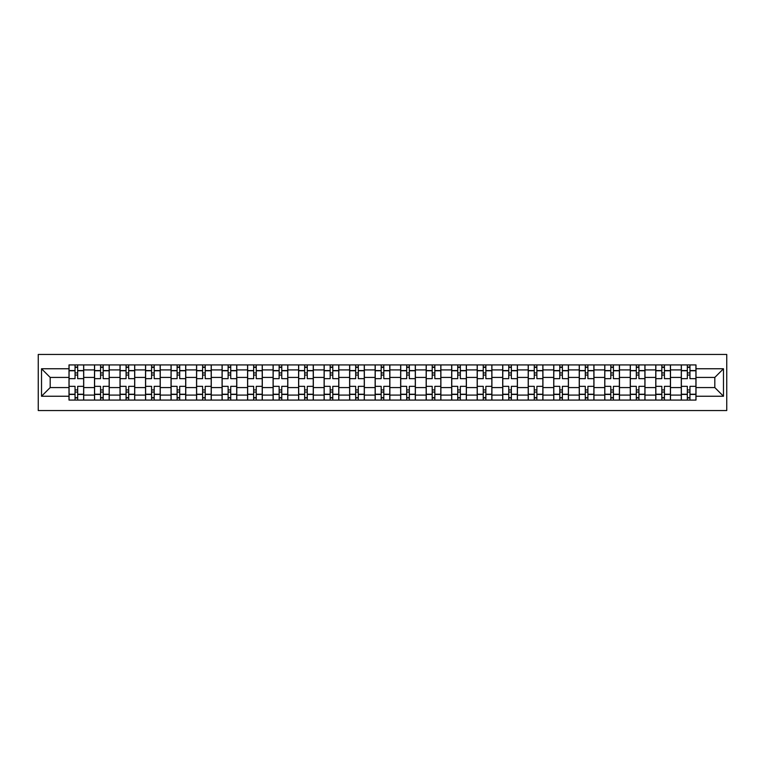 <?xml version="1.0" encoding="UTF-8"?>
<svg xmlns="http://www.w3.org/2000/svg" width="765" height="765" viewBox="0 0 765 765"><rect width="100%" height="100%" fill="white"/><g stroke="black" fill="none" stroke-linecap="round" stroke-linejoin="round"><path stroke-width="1.15" d="M38.25 410.547L726.75 410.547L726.75 354.453L38.25 354.453L38.25 410.547M94.506 400.076L94.506 369.906L83.71 369.906L83.71 400.076M83.71 369.906L83.71 364.924M94.506 369.906L94.506 364.924M109.223 364.924L109.223 400.076M120.019 400.076L120.019 364.924M134.736 364.924L134.736 400.076M145.532 400.076L145.532 364.924M160.248 364.924L160.248 400.076M171.044 400.076L171.044 364.924M185.761 364.924L185.761 400.076M196.557 400.076L196.557 364.924M211.274 364.924L211.274 400.076M222.07 400.076L222.07 364.924M236.787 364.924L236.787 400.076M247.583 400.076L247.583 364.924M262.299 364.924L262.299 400.076M273.095 400.076L273.095 364.924M287.812 364.924L287.812 400.076M298.608 400.076L298.608 364.924M313.325 364.924L313.325 400.076M324.121 400.076L324.121 364.924M338.838 364.924L338.838 400.076M349.624 400.076L349.624 364.924M364.35 364.924L364.35 400.076M375.137 400.076L375.137 364.924M389.863 364.924L389.863 400.076M400.65 400.076L400.65 364.924M415.376 364.924L415.376 400.076M426.162 400.076L426.162 364.924M440.879 364.924L440.879 400.076M451.675 400.076L451.675 364.924M466.392 364.924L466.392 400.076M477.188 400.076L477.188 364.924M491.905 364.924L491.905 400.076M502.701 400.076L502.701 364.924M517.417 364.924L517.417 400.076M528.213 400.076L528.213 364.924M542.93 364.924L542.93 400.076M553.726 400.076L553.726 364.924M568.443 364.924L568.443 400.076M579.239 400.076L579.239 364.924M593.956 364.924L593.956 400.076M604.752 400.076L604.752 364.924M619.468 364.924L619.468 400.076M630.264 400.076L630.264 364.924M644.981 364.924L644.981 400.076M655.777 400.076L655.777 364.924M670.494 364.924L670.494 400.076M681.29 400.076L681.29 364.924M681.29 387.568L670.494 387.568M655.777 387.568L644.981 387.568M630.264 387.568L619.468 387.568M604.752 387.568L593.956 387.568M579.239 387.568L568.443 387.568M553.726 387.568L542.93 387.568M528.213 387.568L517.417 387.568M502.701 387.568L491.905 387.568M477.188 387.568L466.392 387.568M451.675 387.568L440.879 387.568M426.162 387.568L415.376 387.568M400.65 387.568L389.863 387.568M375.137 387.568L364.35 387.568M349.624 387.568L338.838 387.568M324.121 387.568L313.325 387.568M298.608 387.568L287.812 387.568M273.095 387.568L262.299 387.568M247.583 387.568L236.787 387.568M222.07 387.568L211.274 387.568M196.557 387.568L185.761 387.568M171.044 387.568L160.248 387.568M145.532 387.568L134.736 387.568M120.019 387.568L109.223 387.568M94.506 387.568L83.71 387.568M681.29 377.432L670.494 377.432M655.777 377.432L644.981 377.432M630.264 377.432L619.468 377.432M604.752 377.432L593.956 377.432M579.239 377.432L568.443 377.432M553.726 377.432L542.93 377.432M528.213 377.432L517.417 377.432M502.701 377.432L491.905 377.432M477.188 377.432L466.392 377.432M451.675 377.432L440.879 377.432M426.162 377.432L415.376 377.432M400.65 377.432L389.863 377.432M375.137 377.432L364.35 377.432M349.624 377.432L338.838 377.432M324.121 377.432L313.325 377.432M298.608 377.432L287.812 377.432M273.095 377.432L262.299 377.432M247.583 377.432L236.787 377.432M222.07 377.432L211.274 377.432M196.557 377.432L185.761 377.432M171.044 377.432L160.248 377.432M145.532 377.432L134.736 377.432M120.019 377.432L109.223 377.432M94.506 377.432L83.71 377.432M50.184 387.568L68.993 387.568L68.993 377.432L50.184 377.432L50.184 387.568L41.52 396.241L41.52 368.759L68.993 368.759L68.993 377.432M696.007 377.432L696.007 387.568L714.816 387.568L714.816 377.432L696.007 377.432L696.007 364.924L68.993 364.924L68.993 368.759M696.007 368.759L723.48 368.759L723.48 396.241L696.007 396.241L696.007 387.568M68.993 387.568L68.993 400.076L696.007 400.076L696.007 396.241M68.993 396.241L41.52 396.241M77.667 397.628L75.047 397.628M75.047 367.372L77.667 367.372M103.179 397.628L100.559 397.628M100.559 367.372L103.179 367.372M128.683 397.628L126.072 397.628M126.072 367.372L128.683 367.372M154.195 397.628L151.585 397.628M151.585 367.372L154.195 367.372M179.708 397.628L177.097 397.628M177.097 367.372L179.708 367.372M205.221 397.628L202.61 397.628M202.61 367.372L205.221 367.372M230.734 397.628L228.123 397.628M228.123 367.372L230.734 367.372M256.246 397.628L253.636 397.628M253.636 367.372L256.246 367.372M281.759 397.628L279.139 397.628M279.139 367.372L281.759 367.372M307.272 397.628L304.652 397.628M304.652 367.372L307.272 367.372M332.785 397.628L330.164 397.628M330.164 367.372L332.785 367.372M358.297 397.628L355.677 397.628M355.677 367.372L358.297 367.372M383.81 397.628L381.19 397.628M381.19 367.372L383.81 367.372M409.323 397.628L406.703 397.628M406.703 367.372L409.323 367.372M434.836 397.628L432.215 397.628M432.215 367.372L434.836 367.372M460.348 397.628L457.728 397.628M457.728 367.372L460.348 367.372M485.861 397.628L483.241 397.628M483.241 367.372L485.861 367.372M511.364 397.628L508.754 397.628M508.754 367.372L511.364 367.372M536.877 397.628L534.266 397.628M534.266 367.372L536.877 367.372M562.39 397.628L559.779 397.628M559.779 367.372L562.39 367.372M587.903 397.628L585.292 397.628M585.292 367.372L587.903 367.372M613.415 397.628L610.805 397.628M610.805 367.372L613.415 367.372M638.928 397.628L636.317 397.628M636.317 367.372L638.928 367.372M664.441 397.628L661.821 397.628M661.821 367.372L664.441 367.372M689.953 397.628L687.333 397.628M687.333 367.372L689.953 367.372M41.52 368.759L50.184 377.432M714.816 387.568L723.48 396.241M714.816 377.432L723.48 368.759M83.634 400.076L83.634 378.656L77.667 378.656L77.667 364.924M75.047 364.924L75.047 378.656L69.079 378.656L69.079 364.924M83.634 378.656L83.634 364.924M69.079 400.076L69.079 386.344L75.047 386.344L75.047 400.076M77.667 400.076L77.667 386.344L83.634 386.344M75.047 375.06L77.667 375.06M69.079 386.344L69.079 378.656M77.667 389.94L75.047 389.94M77.667 397.953L75.047 397.953M75.047 392.062L77.667 392.062M77.667 372.938L75.047 372.938M75.047 367.047L77.667 367.047M109.146 400.076L109.146 378.656L103.179 378.656L103.179 364.924M100.559 364.924L100.559 378.656L94.592 378.656L94.592 364.924M109.146 378.656L109.146 364.924M94.592 400.076L94.592 386.344L100.559 386.344L100.559 400.076M103.179 400.076L103.179 386.344L109.146 386.344M100.559 375.06L103.179 375.06M94.592 386.344L94.592 378.656M103.179 389.94L100.559 389.94M103.179 397.953L100.559 397.953M100.559 392.062L103.179 392.062M103.179 372.938L100.559 372.938M100.559 367.047L103.179 367.047M134.659 400.076L134.659 378.656L128.683 378.656L128.683 364.924M126.072 364.924L126.072 378.656L120.105 378.656L120.105 364.924M134.659 378.656L134.659 364.924M120.105 400.076L120.105 386.344L126.072 386.344L126.072 400.076M128.683 400.076L128.683 386.344L134.659 386.344M126.072 375.06L128.683 375.06M120.105 386.344L120.105 378.656M128.683 389.94L126.072 389.94M128.683 397.953L126.072 397.953M126.072 392.062L128.683 392.062M128.683 372.938L126.072 372.938M126.072 367.047L128.683 367.047M160.172 400.076L160.172 378.656L154.195 378.656L154.195 364.924M151.585 364.924L151.585 378.656L145.618 378.656L145.618 364.924M160.172 378.656L160.172 364.924M145.618 400.076L145.618 386.344L151.585 386.344L151.585 400.076M154.195 400.076L154.195 386.344L160.172 386.344M151.585 375.06L154.195 375.06M145.618 386.344L145.618 378.656M154.195 389.94L151.585 389.94M154.195 397.953L151.585 397.953M151.585 392.062L154.195 392.062M154.195 372.938L151.585 372.938M151.585 367.047L154.195 367.047M185.685 400.076L185.685 378.656L179.708 378.656L179.708 364.924M177.097 364.924L177.097 378.656L171.121 378.656L171.121 364.924M185.685 378.656L185.685 364.924M171.121 400.076L171.121 386.344L177.097 386.344L177.097 400.076M179.708 400.076L179.708 386.344L185.685 386.344M177.097 375.06L179.708 375.06M171.121 386.344L171.121 378.656M179.708 389.94L177.097 389.94M179.708 397.953L177.097 397.953M177.097 392.062L179.708 392.062M179.708 372.938L177.097 372.938M177.097 367.047L179.708 367.047M211.197 400.076L211.197 378.656L205.221 378.656L205.221 364.924M202.61 364.924L202.61 378.656L196.634 378.656L196.634 364.924M211.197 378.656L211.197 364.924M196.634 400.076L196.634 386.344L202.61 386.344L202.61 400.076M205.221 400.076L205.221 386.344L211.197 386.344M202.61 375.06L205.221 375.06M196.634 386.344L196.634 378.656M205.221 389.94L202.61 389.94M205.221 397.953L202.61 397.953M202.61 392.062L205.221 392.062M205.221 372.938L202.61 372.938M202.61 367.047L205.221 367.047M236.701 400.076L236.701 378.656L230.734 378.656L230.734 364.924M228.123 364.924L228.123 378.656L222.146 378.656L222.146 364.924M236.701 378.656L236.701 364.924M222.146 400.076L222.146 386.344L228.123 386.344L228.123 400.076M230.734 400.076L230.734 386.344L236.701 386.344M228.123 375.06L230.734 375.06M222.146 386.344L222.146 378.656M230.734 389.94L228.123 389.94M230.734 397.953L228.123 397.953M228.123 392.062L230.734 392.062M230.734 372.938L228.123 372.938M228.123 367.047L230.734 367.047M262.213 400.076L262.213 378.656L256.246 378.656L256.246 364.924M253.636 364.924L253.636 378.656L247.659 378.656L247.659 364.924M262.213 378.656L262.213 364.924M247.659 400.076L247.659 386.344L253.636 386.344L253.636 400.076M256.246 400.076L256.246 386.344L262.213 386.344M253.636 375.06L256.246 375.06M247.659 386.344L247.659 378.656M256.246 389.94L253.636 389.94M256.246 397.953L253.636 397.953M253.636 392.062L256.246 392.062M256.246 372.938L253.636 372.938M253.636 367.047L256.246 367.047M287.726 400.076L287.726 378.656L281.759 378.656L281.759 364.924M279.139 364.924L279.139 378.656L273.172 378.656L273.172 364.924M287.726 378.656L287.726 364.924M273.172 400.076L273.172 386.344L279.139 386.344L279.139 400.076M281.759 400.076L281.759 386.344L287.726 386.344M279.139 375.06L281.759 375.06M273.172 386.344L273.172 378.656M281.759 389.94L279.139 389.94M281.759 397.953L279.139 397.953M279.139 392.062L281.759 392.062M281.759 372.938L279.139 372.938M279.139 367.047L281.759 367.047M313.239 400.076L313.239 378.656L307.272 378.656L307.272 364.924M304.652 364.924L304.652 378.656L298.685 378.656L298.685 364.924M313.239 378.656L313.239 364.924M298.685 400.076L298.685 386.344L304.652 386.344L304.652 400.076M307.272 400.076L307.272 386.344L313.239 386.344M304.652 375.06L307.272 375.06M298.685 386.344L298.685 378.656M307.272 389.94L304.652 389.94M307.272 397.953L304.652 397.953M304.652 392.062L307.272 392.062M307.272 372.938L304.652 372.938M304.652 367.047L307.272 367.047M338.752 400.076L338.752 378.656L332.785 378.656L332.785 364.924M330.164 364.924L330.164 378.656L324.197 378.656L324.197 364.924M338.752 378.656L338.752 364.924M324.197 400.076L324.197 386.344L330.164 386.344L330.164 400.076M332.785 400.076L332.785 386.344L338.752 386.344M330.164 375.06L332.785 375.06M324.197 386.344L324.197 378.656M332.785 389.94L330.164 389.94M332.785 397.953L330.164 397.953M330.164 392.062L332.785 392.062M332.785 372.938L330.164 372.938M330.164 367.047L332.785 367.047M364.264 400.076L364.264 378.656L358.297 378.656L358.297 364.924M355.677 364.924L355.677 378.656L349.71 378.656L349.71 364.924M364.264 378.656L364.264 364.924M349.71 400.076L349.71 386.344L355.677 386.344L355.677 400.076M358.297 400.076L358.297 386.344L364.264 386.344M355.677 375.06L358.297 375.06M349.71 386.344L349.71 378.656M358.297 389.94L355.677 389.94M358.297 397.953L355.677 397.953M355.677 392.062L358.297 392.062M358.297 372.938L355.677 372.938M355.677 367.047L358.297 367.047M389.777 400.076L389.777 378.656L383.81 378.656L383.81 364.924M381.19 364.924L381.19 378.656L375.223 378.656L375.223 364.924M389.777 378.656L389.777 364.924M375.223 400.076L375.223 386.344L381.19 386.344L381.19 400.076M383.81 400.076L383.81 386.344L389.777 386.344M381.19 375.06L383.81 375.06M375.223 386.344L375.223 378.656M383.81 389.94L381.19 389.94M383.81 397.953L381.19 397.953M381.19 392.062L383.81 392.062M383.81 372.938L381.19 372.938M381.19 367.047L383.81 367.047M415.29 400.076L415.29 378.656L409.323 378.656L409.323 364.924M406.703 364.924L406.703 378.656L400.736 378.656L400.736 364.924M415.29 378.656L415.29 364.924M400.736 400.076L400.736 386.344L406.703 386.344L406.703 400.076M409.323 400.076L409.323 386.344L415.29 386.344M406.703 375.06L409.323 375.06M400.736 386.344L400.736 378.656M409.323 389.94L406.703 389.94M409.323 397.953L406.703 397.953M406.703 392.062L409.323 392.062M409.323 372.938L406.703 372.938M406.703 367.047L409.323 367.047M440.803 400.076L440.803 378.656L434.836 378.656L434.836 364.924M432.215 364.924L432.215 378.656L426.248 378.656L426.248 364.924M440.803 378.656L440.803 364.924M426.248 400.076L426.248 386.344L432.215 386.344L432.215 400.076M434.836 400.076L434.836 386.344L440.803 386.344M432.215 375.06L434.836 375.06M426.248 386.344L426.248 378.656M434.836 389.94L432.215 389.94M434.836 397.953L432.215 397.953M432.215 392.062L434.836 392.062M434.836 372.938L432.215 372.938M432.215 367.047L434.836 367.047M466.315 400.076L466.315 378.656L460.348 378.656L460.348 364.924M457.728 364.924L457.728 378.656L451.761 378.656L451.761 364.924M466.315 378.656L466.315 364.924M451.761 400.076L451.761 386.344L457.728 386.344L457.728 400.076M460.348 400.076L460.348 386.344L466.315 386.344M457.728 375.06L460.348 375.06M451.761 386.344L451.761 378.656M460.348 389.94L457.728 389.94M460.348 397.953L457.728 397.953M457.728 392.062L460.348 392.062M460.348 372.938L457.728 372.938M457.728 367.047L460.348 367.047M491.828 400.076L491.828 378.656L485.861 378.656L485.861 364.924M483.241 364.924L483.241 378.656L477.274 378.656L477.274 364.924M491.828 378.656L491.828 364.924M477.274 400.076L477.274 386.344L483.241 386.344L483.241 400.076M485.861 400.076L485.861 386.344L491.828 386.344M483.241 375.06L485.861 375.06M477.274 386.344L477.274 378.656M485.861 389.94L483.241 389.94M485.861 397.953L483.241 397.953M483.241 392.062L485.861 392.062M485.861 372.938L483.241 372.938M483.241 367.047L485.861 367.047M517.341 400.076L517.341 378.656L511.364 378.656L511.364 364.924M508.754 364.924L508.754 378.656L502.787 378.656L502.787 364.924M517.341 378.656L517.341 364.924M502.787 400.076L502.787 386.344L508.754 386.344L508.754 400.076M511.364 400.076L511.364 386.344L517.341 386.344M508.754 375.06L511.364 375.06M502.787 386.344L502.787 378.656M511.364 389.94L508.754 389.94M511.364 397.953L508.754 397.953M508.754 392.062L511.364 392.062M511.364 372.938L508.754 372.938M508.754 367.047L511.364 367.047M542.854 400.076L542.854 378.656L536.877 378.656L536.877 364.924M534.266 364.924L534.266 378.656L528.299 378.656L528.299 364.924M542.854 378.656L542.854 364.924M528.299 400.076L528.299 386.344L534.266 386.344L534.266 400.076M536.877 400.076L536.877 386.344L542.854 386.344M534.266 375.06L536.877 375.06M528.299 386.344L528.299 378.656M536.877 389.94L534.266 389.94M536.877 397.953L534.266 397.953M534.266 392.062L536.877 392.062M536.877 372.938L534.266 372.938M534.266 367.047L536.877 367.047M568.366 400.076L568.366 378.656L562.39 378.656L562.39 364.924M559.779 364.924L559.779 378.656L553.803 378.656L553.803 364.924M568.366 378.656L568.366 364.924M553.803 400.076L553.803 386.344L559.779 386.344L559.779 400.076M562.39 400.076L562.39 386.344L568.366 386.344M559.779 375.06L562.39 375.06M553.803 386.344L553.803 378.656M562.39 389.94L559.779 389.94M562.39 397.953L559.779 397.953M559.779 392.062L562.39 392.062M562.39 372.938L559.779 372.938M559.779 367.047L562.39 367.047M593.879 400.076L593.879 378.656L587.903 378.656L587.903 364.924M585.292 364.924L585.292 378.656L579.315 378.656L579.315 364.924M593.879 378.656L593.879 364.924M579.315 400.076L579.315 386.344L585.292 386.344L585.292 400.076M587.903 400.076L587.903 386.344L593.879 386.344M585.292 375.06L587.903 375.06M579.315 386.344L579.315 378.656M587.903 389.94L585.292 389.94M587.903 397.953L585.292 397.953M585.292 392.062L587.903 392.062M587.903 372.938L585.292 372.938M585.292 367.047L587.903 367.047M619.382 400.076L619.382 378.656L613.415 378.656L613.415 364.924M610.805 364.924L610.805 378.656L604.828 378.656L604.828 364.924M619.382 378.656L619.382 364.924M604.828 400.076L604.828 386.344L610.805 386.344L610.805 400.076M613.415 400.076L613.415 386.344L619.382 386.344M610.805 375.06L613.415 375.06M604.828 386.344L604.828 378.656M613.415 389.94L610.805 389.94M613.415 397.953L610.805 397.953M610.805 392.062L613.415 392.062M613.415 372.938L610.805 372.938M610.805 367.047L613.415 367.047M644.895 400.076L644.895 378.656L638.928 378.656L638.928 364.924M636.317 364.924L636.317 378.656L630.341 378.656L630.341 364.924M644.895 378.656L644.895 364.924M630.341 400.076L630.341 386.344L636.317 386.344L636.317 400.076M638.928 400.076L638.928 386.344L644.895 386.344M636.317 375.06L638.928 375.06M630.341 386.344L630.341 378.656M638.928 389.94L636.317 389.94M638.928 397.953L636.317 397.953M636.317 392.062L638.928 392.062M638.928 372.938L636.317 372.938M636.317 367.047L638.928 367.047M670.408 400.076L670.408 378.656L664.441 378.656L664.441 364.924M661.821 364.924L661.821 378.656L655.854 378.656L655.854 364.924M670.408 378.656L670.408 364.924M655.854 400.076L655.854 386.344L661.821 386.344L661.821 400.076M664.441 400.076L664.441 386.344L670.408 386.344M661.821 375.06L664.441 375.06M655.854 386.344L655.854 378.656M664.441 389.94L661.821 389.94M664.441 397.953L661.821 397.953M661.821 392.062L664.441 392.062M664.441 372.938L661.821 372.938M661.821 367.047L664.441 367.047M695.921 400.076L695.921 378.656L689.953 378.656L689.953 364.924M687.333 364.924L687.333 378.656L681.366 378.656L681.366 364.924M695.921 378.656L695.921 364.924M681.366 400.076L681.366 386.344L687.333 386.344L687.333 400.076M689.953 400.076L689.953 386.344L695.921 386.344M687.333 375.06L689.953 375.06M681.366 386.344L681.366 378.656M689.953 389.94L687.333 389.94M689.953 397.953L687.333 397.953M687.333 392.062L689.953 392.062M689.953 372.938L687.333 372.938M687.333 367.047L689.953 367.047M655.777 369.906L644.981 369.906M630.264 369.906L619.468 369.906M604.752 369.906L593.956 369.906M579.239 369.906L568.443 369.906M553.726 369.906L542.93 369.906M528.213 369.906L517.417 369.906M502.701 369.906L491.905 369.906M477.188 369.906L466.392 369.906M451.675 369.906L440.879 369.906M426.162 369.906L415.376 369.906M400.65 369.906L389.863 369.906M375.137 369.906L364.35 369.906M349.624 369.906L338.838 369.906M324.121 369.906L313.325 369.906M298.608 369.906L287.812 369.906M273.095 369.906L262.299 369.906M247.583 369.906L236.787 369.906M222.07 369.906L211.274 369.906M196.557 369.906L185.761 369.906M171.044 369.906L160.248 369.906M145.532 369.906L134.736 369.906M120.019 369.906L109.223 369.906M681.29 369.906L670.494 369.906M655.777 395.094L644.981 395.094M630.264 395.094L619.468 395.094M604.752 395.094L593.956 395.094M579.239 395.094L568.443 395.094M553.726 395.094L542.93 395.094M528.213 395.094L517.417 395.094M502.701 395.094L491.905 395.094M477.188 395.094L466.392 395.094M451.675 395.094L440.879 395.094M426.162 395.094L415.376 395.094M400.65 395.094L389.863 395.094M375.137 395.094L364.35 395.094M349.624 395.094L338.838 395.094M324.121 395.094L313.325 395.094M298.608 395.094L287.812 395.094M273.095 395.094L262.299 395.094M247.583 395.094L236.787 395.094M222.07 395.094L211.274 395.094M196.557 395.094L185.761 395.094M171.044 395.094L160.248 395.094M145.532 395.094L134.736 395.094M120.019 395.094L109.223 395.094M94.506 395.094L83.71 395.094M681.29 395.094L670.494 395.094M83.634 370.556L77.667 370.556M75.047 370.556L69.079 370.556M75.047 370.776L69.079 370.776M75.047 394.224L69.079 394.224M75.047 394.444L69.079 394.444M83.634 394.444L77.667 394.444M83.634 370.776L77.667 370.776M83.634 394.224L77.667 394.224M109.146 370.556L103.179 370.556M100.559 370.556L94.592 370.556M100.559 370.776L94.592 370.776M100.559 394.224L94.592 394.224M100.559 394.444L94.592 394.444M109.146 394.444L103.179 394.444M109.146 370.776L103.179 370.776M109.146 394.224L103.179 394.224M134.659 370.556L128.683 370.556M126.072 370.556L120.105 370.556M126.072 370.776L120.105 370.776M126.072 394.224L120.105 394.224M126.072 394.444L120.105 394.444M134.659 394.444L128.683 394.444M134.659 370.776L128.683 370.776M134.659 394.224L128.683 394.224M160.172 370.556L154.195 370.556M151.585 370.556L145.618 370.556M151.585 370.776L145.618 370.776M151.585 394.224L145.618 394.224M151.585 394.444L145.618 394.444M160.172 394.444L154.195 394.444M160.172 370.776L154.195 370.776M160.172 394.224L154.195 394.224M185.685 370.556L179.708 370.556M177.097 370.556L171.121 370.556M177.097 370.776L171.121 370.776M177.097 394.224L171.121 394.224M177.097 394.444L171.121 394.444M185.685 394.444L179.708 394.444M185.685 370.776L179.708 370.776M185.685 394.224L179.708 394.224M211.197 370.556L205.221 370.556M202.61 370.556L196.634 370.556M202.61 370.776L196.634 370.776M202.61 394.224L196.634 394.224M202.61 394.444L196.634 394.444M211.197 394.444L205.221 394.444M211.197 370.776L205.221 370.776M211.197 394.224L205.221 394.224M236.701 370.556L230.734 370.556M228.123 370.556L222.146 370.556M228.123 370.776L222.146 370.776M228.123 394.224L222.146 394.224M228.123 394.444L222.146 394.444M236.701 394.444L230.734 394.444M236.701 370.776L230.734 370.776M236.701 394.224L230.734 394.224M262.213 370.556L256.246 370.556M253.636 370.556L247.659 370.556M253.636 370.776L247.659 370.776M253.636 394.224L247.659 394.224M253.636 394.444L247.659 394.444M262.213 394.444L256.246 394.444M262.213 370.776L256.246 370.776M262.213 394.224L256.246 394.224M287.726 370.556L281.759 370.556M279.139 370.556L273.172 370.556M279.139 370.776L273.172 370.776M279.139 394.224L273.172 394.224M279.139 394.444L273.172 394.444M287.726 394.444L281.759 394.444M287.726 370.776L281.759 370.776M287.726 394.224L281.759 394.224M313.239 370.556L307.272 370.556M304.652 370.556L298.685 370.556M304.652 370.776L298.685 370.776M304.652 394.224L298.685 394.224M304.652 394.444L298.685 394.444M313.239 394.444L307.272 394.444M313.239 370.776L307.272 370.776M313.239 394.224L307.272 394.224M338.752 370.556L332.785 370.556M330.164 370.556L324.197 370.556M330.164 370.776L324.197 370.776M330.164 394.224L324.197 394.224M330.164 394.444L324.197 394.444M338.752 394.444L332.785 394.444M338.752 370.776L332.785 370.776M338.752 394.224L332.785 394.224M364.264 370.556L358.297 370.556M355.677 370.556L349.71 370.556M355.677 370.776L349.71 370.776M355.677 394.224L349.71 394.224M355.677 394.444L349.71 394.444M364.264 394.444L358.297 394.444M364.264 370.776L358.297 370.776M364.264 394.224L358.297 394.224M389.777 370.556L383.81 370.556M381.19 370.556L375.223 370.556M381.19 370.776L375.223 370.776M381.19 394.224L375.223 394.224M381.19 394.444L375.223 394.444M389.777 394.444L383.81 394.444M389.777 370.776L383.81 370.776M389.777 394.224L383.81 394.224M415.29 370.556L409.323 370.556M406.703 370.556L400.736 370.556M406.703 370.776L400.736 370.776M406.703 394.224L400.736 394.224M406.703 394.444L400.736 394.444M415.29 394.444L409.323 394.444M415.29 370.776L409.323 370.776M415.29 394.224L409.323 394.224M440.803 370.556L434.836 370.556M432.215 370.556L426.248 370.556M432.215 370.776L426.248 370.776M432.215 394.224L426.248 394.224M432.215 394.444L426.248 394.444M440.803 394.444L434.836 394.444M440.803 370.776L434.836 370.776M440.803 394.224L434.836 394.224M466.315 370.556L460.348 370.556M457.728 370.556L451.761 370.556M457.728 370.776L451.761 370.776M457.728 394.224L451.761 394.224M457.728 394.444L451.761 394.444M466.315 394.444L460.348 394.444M466.315 370.776L460.348 370.776M466.315 394.224L460.348 394.224M491.828 370.556L485.861 370.556M483.241 370.556L477.274 370.556M483.241 370.776L477.274 370.776M483.241 394.224L477.274 394.224M483.241 394.444L477.274 394.444M491.828 394.444L485.861 394.444M491.828 370.776L485.861 370.776M491.828 394.224L485.861 394.224M517.341 370.556L511.364 370.556M508.754 370.556L502.787 370.556M508.754 370.776L502.787 370.776M508.754 394.224L502.787 394.224M508.754 394.444L502.787 394.444M517.341 394.444L511.364 394.444M517.341 370.776L511.364 370.776M517.341 394.224L511.364 394.224M542.854 370.556L536.877 370.556M534.266 370.556L528.299 370.556M534.266 370.776L528.299 370.776M534.266 394.224L528.299 394.224M534.266 394.444L528.299 394.444M542.854 394.444L536.877 394.444M542.854 370.776L536.877 370.776M542.854 394.224L536.877 394.224M568.366 370.556L562.39 370.556M559.779 370.556L553.803 370.556M559.779 370.776L553.803 370.776M559.779 394.224L553.803 394.224M559.779 394.444L553.803 394.444M568.366 394.444L562.39 394.444M568.366 370.776L562.39 370.776M568.366 394.224L562.39 394.224M593.879 370.556L587.903 370.556M585.292 370.556L579.315 370.556M585.292 370.776L579.315 370.776M585.292 394.224L579.315 394.224M585.292 394.444L579.315 394.444M593.879 394.444L587.903 394.444M593.879 370.776L587.903 370.776M593.879 394.224L587.903 394.224M619.382 370.556L613.415 370.556M610.805 370.556L604.828 370.556M610.805 370.776L604.828 370.776M610.805 394.224L604.828 394.224M610.805 394.444L604.828 394.444M619.382 394.444L613.415 394.444M619.382 370.776L613.415 370.776M619.382 394.224L613.415 394.224M644.895 370.556L638.928 370.556M636.317 370.556L630.341 370.556M636.317 370.776L630.341 370.776M636.317 394.224L630.341 394.224M636.317 394.444L630.341 394.444M644.895 394.444L638.928 394.444M644.895 370.776L638.928 370.776M644.895 394.224L638.928 394.224M670.408 370.556L664.441 370.556M661.821 370.556L655.854 370.556M661.821 370.776L655.854 370.776M661.821 394.224L655.854 394.224M661.821 394.444L655.854 394.444M670.408 394.444L664.441 394.444M670.408 370.776L664.441 370.776M670.408 394.224L664.441 394.224M695.921 370.556L689.953 370.556M687.333 370.556L681.366 370.556M687.333 370.776L681.366 370.776M687.333 394.224L681.366 394.224M687.333 394.444L681.366 394.444M695.921 394.444L689.953 394.444M695.921 370.776L689.953 370.776M695.921 394.224L689.953 394.224"/></g></svg>
